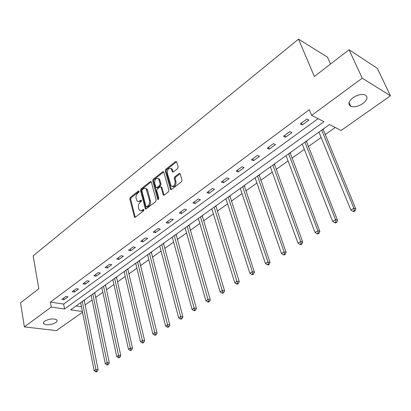 <?xml version="1.0" encoding="UTF-8"?>
<svg xmlns="http://www.w3.org/2000/svg" width="411" height="411" viewBox="0 0 411 411"><rect width="100%" height="100%" fill="white"/><g stroke="black" fill="none" stroke-linecap="round" stroke-linejoin="round"><path stroke-width="0.62" d="M139.159 191.243L138.44 190.987L130.318 197.429L129.809 199.006L134.489 217.234L135.296 217.239L143.583 210.884L143.804 209.482L143.218 209.471L141.122 210.792L139.786 210.54L138.815 209.014L138.435 207.514C138.086 205.464 138.646 203.758 140.1 202.392L141.173 201.56L141.399 200.172L140.814 200.167L138.933 201.447L137.747 201.441L137.084 200.989L136.077 198.292C135.738 196.268 136.293 194.567 137.731 193.201L138.795 192.358L139.159 191.243M362.877 103.526C358.305 106.475 354.267 107.394 350.763 106.295C347.727 104.353 348.456 101.517 352.946 97.777C357.498 94.797 361.546 93.842 365.091 94.905C368.22 96.904 367.48 99.775 362.877 103.526M55.798 322.558C51.051 325.019 47.039 325.425 43.772 323.786C43.109 323.02 43.417 322.142 44.712 321.166C49.454 318.689 53.471 318.268 56.759 319.892C57.448 320.678 57.129 321.566 55.798 322.558M177.614 168.623L178.158 166.953L176.673 161.883L175.543 161.549L165.787 169.291L165.248 170.935L170.544 189.42L171.5 189.466L181.467 181.821L182.022 180.136L180.044 173.596L179.047 173.534L174.793 176.843L174.243 178.513L175.132 181.59C175.029 185.525 173.683 186.974 171.094 185.931L167.267 173.093C167.39 169.178 168.731 167.745 171.289 168.798L172.404 171.896L173.38 171.942L177.614 168.623M82.524 312.247L56.394 330.619L24.362 326.884L20.55 302.789L38.824 288.717L33.157 255.848L298.52 39.143L314.358 76.497L349.078 49.757L362.214 78.188L390.45 95.778L341.104 130.467L329.514 124.533L70.63 309.848L82.38 311.523M24.362 326.884L51.262 307.084L64.563 308.98L323.945 121.682L311.666 115.393L362.214 78.188M311.666 115.393L309.334 109.696L50.373 302.1L51.262 307.084M151.315 181.97L151.14 181.631L150.256 181.611L141.009 188.947L140.49 190.545L145.355 208.855L146.203 208.87L155.641 201.631L156.175 199.998L151.315 181.97M153.231 179.253L162.73 171.716L163.665 171.752L168.921 190.201L168.376 191.865L164.2 195.066L163.275 195.03L161.055 187.282L160.886 186.943L159.966 186.907L157.254 189.024L156.719 190.658L158.81 198.338L157.803 199.469L157.675 199.212L152.702 180.871L153.231 179.253L154.11 179.535L163.604 172.014L162.73 171.716M330.516 64.054L327.464 57.15L298.52 39.143M50.373 302.1L63.643 304.068L318.047 118.661M64.029 299.732L68.005 296.814L65.796 296.465L61.82 299.393L64.029 299.732L63.705 298.006M74.448 292.087L78.527 289.092L76.318 288.722L72.238 291.723L74.448 292.087L74.108 290.351M85.134 284.248L89.315 281.175L87.106 280.78L82.924 283.857L85.134 284.248L84.774 282.496M96.092 276.207L100.387 273.058L98.178 272.632L93.888 275.791L96.092 276.207L95.717 274.445M107.338 267.957L111.741 264.725L109.537 264.273L105.134 267.515L107.338 267.957L106.942 266.179M118.882 259.49L123.398 256.171L121.199 255.688L116.673 259.017L118.882 259.49L118.466 257.702M130.729 250.797L135.373 247.391L133.169 246.877L128.53 250.294L130.729 250.797L130.292 248.994M142.9 241.868L147.667 238.37L145.473 237.825L140.701 241.334L142.9 241.868L142.442 240.055M155.404 232.693L160.305 229.097L158.112 228.516L153.211 232.128L155.404 232.693L154.921 230.869M168.253 223.265L173.293 219.566L171.11 218.955L166.07 222.664L168.253 223.265L167.75 221.426M181.472 213.571L186.651 209.769L184.477 209.117L179.288 212.934L181.472 213.571L180.943 211.716M195.061 203.594L200.393 199.684L198.23 198.996L192.893 202.921L195.061 203.594L194.506 201.734M209.05 193.334L214.537 189.307L212.384 188.577L206.892 192.62L209.05 193.334L208.469 191.459M223.45 182.772L229.102 178.626L226.959 177.85L221.303 182.011L223.45 182.772L222.839 180.881M238.277 171.89L244.103 167.616L241.971 166.799L236.145 171.089L238.277 171.89L237.64 169.99M253.556 160.68L259.562 156.278L257.445 155.409L251.44 159.828L253.556 160.68L252.888 158.764M269.308 149.126L275.498 144.585L273.402 143.665L267.207 148.222L269.308 149.126L268.604 147.195M285.553 137.207L291.938 132.522L289.863 131.551L283.472 136.252L285.553 137.207L284.813 135.265M302.316 124.908L308.902 120.074L306.853 119.046L300.256 123.901L302.316 124.908L301.535 122.956M85.036 304.972L92.079 299.979M95.573 297.497L102.853 292.334M106.377 289.837L113.904 284.494M117.448 281.982L125.237 276.459M128.807 273.921L136.863 268.208M140.459 265.655L148.797 259.742M152.419 257.168L161.045 251.049M164.698 248.46L173.632 242.12M177.311 239.51L186.563 232.95M190.267 230.319L199.849 223.522M203.584 220.871L213.515 213.828M217.275 211.156L227.571 203.856M231.357 201.169L242.033 193.591M245.85 190.889L256.926 183.029M260.764 180.306L272.262 172.147M276.125 169.404L288.06 160.937M291.954 158.178L304.351 149.383M308.271 146.604L321.15 137.464M325.091 134.669L335.242 127.467M76.117 305.918L81.419 306.704M84.193 300.302L85.082 299.501M94.689 292.791L95.604 291.969M105.442 285.095L106.387 284.253M116.472 277.204L117.448 276.336M127.78 269.107L128.787 268.219M139.386 260.805L140.418 259.891M151.289 252.282L152.358 251.347M163.511 243.538L164.616 242.572M176.067 234.553L177.203 233.561M188.962 225.326L190.134 224.303M202.212 215.842L203.424 214.789M236.592 283.914L237.44 284.099L238.395 283.503L237.548 283.318L236.592 283.914L234.773 282.706L211.788 208.803M215.837 206.091L217.09 205.007M225.69 198.852L225.963 198.847M229.847 196.068L231.146 194.948M239.993 188.613L240.348 188.551M244.262 185.746L245.603 184.596M254.712 178.076L255.159 177.953M259.105 175.127L260.492 173.94M269.868 167.226L270.407 167.041M274.384 164.195L275.817 162.967M285.481 156.052L286.123 155.795M290.125 152.928L291.61 151.664M301.571 144.533L302.316 144.204M306.349 141.317L307.89 140.012M318.155 132.661L319.013 132.255M322.563 129.717L322.907 129.47M323.077 129.347L324.675 127.996M349.078 49.757L377.339 68.344L390.45 95.778M63.643 304.068L64.563 308.98M138.327 201.544L140.624 201.262L139.74 201M141.554 200.532L140.624 201.262M140.737 210.833L143.023 210.55L142.134 210.298M143.963 209.826L143.023 210.55M139.18 191.367L131.201 197.686L130.688 199.263L135.234 217.28M150.256 181.611L151.13 181.893L141.887 189.219L141.369 190.812L146.116 208.932M142.227 189.646L141.862 190.766L145.967 206.507L146.706 206.784L147.857 205.901C149.347 204.519 149.912 202.793 149.547 200.717L146.116 188.793L144.41 188.228L142.227 189.646M146.506 206.892L147.59 207.041L146.706 206.784M145.73 188.454L146.994 189.065L147.575 190.206L150.431 200.979C150.796 203.049 150.231 204.776 148.741 206.158L147.59 207.041M161.163 187.031L161.939 187.565L164.061 195.153M158.533 199.397L153.58 181.153L152.702 180.871M158.965 179.694L158.523 178.811C156.052 177.86 154.767 179.288 154.664 183.085L155.969 187.596L156.874 187.621L159.581 185.505L160.115 183.866L158.965 179.694L159.843 179.982L159.401 179.098L158.23 178.528M156.56 187.781L157.752 187.899L156.874 187.621M159.843 179.982L160.994 184.149L160.46 185.787L157.752 187.899M154.11 179.535L153.58 181.153M170.955 168.469L172.163 169.101L173.195 172.06M172.332 186.553C174.845 186.959 176.072 185.402 176.011 181.883L175.132 181.59M180.121 173.714L175.667 177.141L175.122 178.806L176.011 181.883M176.617 161.739L166.661 169.589L166.126 171.233L171.336 189.569M80.623 302.696L94.17 370.686L95.938 369.581L98.121 369.746L84.204 300.133M96.344 371.354L95.635 371.791L96.508 371.857L97.217 371.416L96.344 371.354L95.938 369.581L82.282 301.51M95.635 371.791L94.17 370.686M98.121 369.746L97.217 371.416M91.088 295.206L105.303 363.72L107.117 362.589L109.3 362.774L94.7 292.622M107.518 364.382L106.793 364.834L107.667 364.906L108.391 364.454L107.518 364.382L107.117 362.589L92.788 293.988M106.793 364.834L105.303 363.72M109.3 362.774L108.391 364.454M101.815 287.525L116.729 356.573L118.584 355.412L120.767 355.618L105.452 284.921M118.99 357.231L118.245 357.698L119.118 357.776L119.863 357.313L118.99 357.231L103.557 286.277M118.245 357.698L116.729 356.573M120.767 355.618L119.863 357.313M112.814 279.655L128.453 349.237L130.364 348.04L132.537 348.271L116.483 277.029M130.765 349.889L129.999 350.367L130.873 350.46L131.638 349.982L130.765 349.889L114.602 278.37M129.999 350.367L128.453 349.237M132.537 348.271L131.638 349.982M124.091 271.579L140.495 341.7L142.453 340.472L144.626 340.729L127.79 268.933M142.858 342.353L142.072 342.841L142.941 342.944L143.727 342.455L142.858 342.353L125.93 270.263M142.072 342.841L140.495 341.7M144.626 340.729L143.727 342.455M135.666 263.292L152.861 333.958L154.875 332.699L157.043 332.982L139.391 260.625M155.276 334.611L154.469 335.114L155.337 335.222L156.144 334.718L155.276 334.611L137.546 261.946M154.469 335.114L152.861 333.958M157.043 332.982L156.144 334.718M147.544 254.794L165.571 326.005L167.642 324.711L169.805 325.019L151.299 252.102M168.042 326.653L167.215 327.166L168.078 327.29L168.906 326.771L168.042 326.653L149.476 253.407M167.215 327.166L165.571 326.005M169.805 325.019L168.906 326.771M159.735 246.066L178.641 317.831L180.768 316.501L182.921 316.835L163.521 243.353M181.164 318.468L180.311 319.003L181.174 319.131L182.027 318.602L181.164 318.468L161.718 244.643M180.311 319.003L178.641 317.831M182.921 316.835L182.027 318.602M172.255 237.101L192.076 309.421L194.264 308.055L196.412 308.414L176.072 234.373M194.66 310.058L193.781 310.603L194.644 310.747L195.518 310.202L194.66 310.058L174.295 235.642M193.781 310.603L192.076 309.421M196.412 308.414L195.518 310.202M185.12 227.894L205.896 300.775L208.151 299.362L210.288 299.758L188.968 225.141M208.547 301.402L207.642 301.962L208.495 302.121L209.399 301.556L208.547 301.402L187.216 226.394M207.642 301.962L205.896 300.775M210.288 299.758L209.399 301.556M198.338 218.431L220.126 291.872L222.443 290.418L224.565 290.844L202.217 215.657M222.834 292.493L221.904 293.074L222.757 293.238L223.687 292.663L222.834 292.493L200.496 216.89M221.904 293.074L220.126 291.872M224.565 290.844L223.687 292.663M234.773 282.706L237.162 281.211L239.269 281.669L215.842 205.901M237.548 283.318L214.146 207.113M239.269 281.669L238.395 283.503M225.911 198.693L249.862 273.264L252.323 271.722L254.419 272.221L229.852 195.872M252.708 273.87L251.722 274.481L252.56 274.676L253.546 274.065L252.708 273.87L252.323 271.722L228.192 197.064M251.722 274.481L249.862 273.264M254.419 272.221L253.546 274.065M240.296 188.397L265.408 263.533L267.946 261.946L270.027 262.48L244.268 185.556M268.332 264.129L267.314 264.761L268.147 264.972L269.164 264.34L268.332 264.129L267.946 261.946L242.644 186.717M267.314 264.761L265.408 263.533M270.027 262.48L269.164 264.34M255.103 177.799L281.443 253.5L284.058 251.866L286.118 252.441L259.105 174.932M284.438 254.09L283.39 254.743L284.217 254.969L285.26 254.317L284.438 254.09L284.058 251.866L257.517 176.067M283.39 254.743L281.443 253.5M286.118 252.441L285.26 254.317M270.351 166.881L297.98 243.153L300.677 241.463L302.717 242.084L274.384 163.994M301.052 243.728L299.973 244.401L300.79 244.648L301.869 243.975L301.052 243.728L300.677 241.463L272.837 165.104M299.973 244.401L297.98 243.153M302.717 242.084L301.869 243.975M286.061 155.635L315.047 232.472L317.831 230.73L319.845 231.393L290.125 152.728M318.201 233.037L317.087 233.736L317.893 233.998L319.008 233.299L318.201 233.037L317.831 230.73L288.625 153.801M317.087 233.736L315.047 232.472M319.845 231.393L319.008 233.299M302.255 144.045L332.663 221.447L335.54 219.644L337.529 220.358L306.349 141.117M335.91 222.002L334.754 222.716L335.551 222.998L336.707 222.279L335.91 222.002L335.54 219.644L304.895 142.155M334.754 222.716L332.663 221.447M337.529 220.358L336.707 222.279M318.951 132.095L350.871 210.057L353.84 208.192L355.803 208.958L323.077 129.141M354.2 210.596L353.013 211.336L353.794 211.639L354.986 210.894L354.2 210.596L353.84 208.192L321.674 130.143M353.013 211.336L350.871 210.057M355.803 208.958L354.986 210.894M139.144 191.202L138.44 190.987M143.922 209.672L143.218 209.471M141.518 200.373L140.814 200.167M135.157 217.065L134.274 216.828M130.688 199.263L129.809 199.006M131.201 197.686L130.318 197.429M146.039 208.721L145.15 208.464M141.369 190.812L140.49 190.545M141.887 189.219L141.009 188.947M148.741 206.158L147.857 205.901M150.431 200.979L149.547 200.717M147.575 190.206L146.696 189.933M163.979 194.948L163.095 194.675M161.939 187.565L161.055 187.282M158.476 199.453L157.675 199.212M160.46 185.787L159.581 185.505M160.994 184.149L160.115 183.866M173.134 171.89L172.255 171.593M172.563 169.913L171.685 169.609M175.122 178.806L174.243 178.513M175.667 177.141L174.793 176.843M179.92 173.838L179.047 173.534M171.253 189.368L170.375 189.086M166.126 171.233L165.248 170.935M166.661 169.589L165.787 169.291M176.417 161.862L175.543 161.549M84.209 300.867L83.361 300.739M84.183 300.472L83.808 300.415M94.705 293.362L93.857 293.223M94.679 292.966L94.304 292.899M105.463 285.671L104.615 285.522M105.437 285.27L105.062 285.203M116.498 277.785L115.645 277.625M116.462 277.379L116.092 277.307M127.806 269.698L126.963 269.524M127.775 269.287L127.4 269.21M139.411 261.401L138.569 261.216M139.375 260.985L139.005 260.903M151.325 252.883L150.477 252.688M151.284 252.467L150.914 252.38M163.552 244.144L162.71 243.934M163.506 243.723L163.136 243.631M176.108 235.164L175.266 234.948M176.057 234.738L175.692 234.645M189.003 225.942L188.171 225.711M188.957 225.516L188.587 225.413M202.263 216.463L201.431 216.217M202.207 216.032L201.842 215.924M215.888 206.723L215.061 206.461M215.832 206.286L215.467 206.168M229.908 196.699L229.081 196.422M229.847 196.258L229.482 196.139M244.329 186.389L243.512 186.096M244.262 185.947L243.903 185.813M259.171 175.774L258.36 175.466M259.1 175.327L258.745 175.189M274.461 164.847L273.654 164.518M274.384 164.395L274.029 164.251M290.207 153.591L289.406 153.241M290.125 153.133L289.776 152.979M306.436 141.985L305.645 141.615M306.349 141.523L306.005 141.363M323.174 130.02L322.388 129.629M323.082 129.552L322.738 129.383M350.763 106.295L349.067 102.462M43.772 323.786L43.545 322.45M135.019 217.378L134.489 217.234M145.92 209.014L145.355 208.855M146.994 189.065L146.116 188.793M163.897 195.22L163.275 195.03M161.764 187.221L160.886 186.943M158.225 199.592L157.803 199.469M159.401 179.098L158.523 178.811M173.041 172.117L172.404 171.896M172.163 169.101L171.289 168.798M171.187 189.625L170.544 189.42M323.169 130.015L322.394 129.629"/></g></svg>
